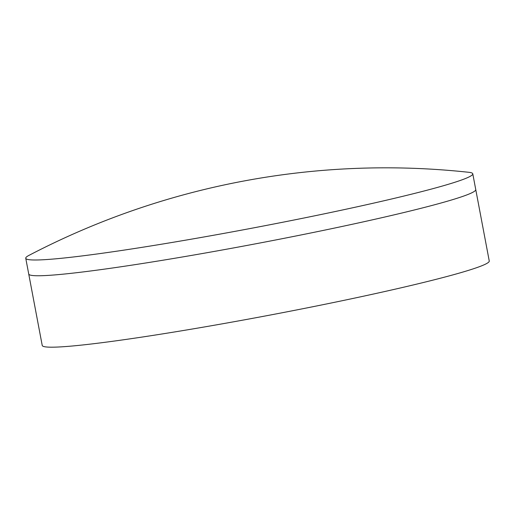 <?xml version="1.0" encoding="UTF-8"?>
<svg xmlns="http://www.w3.org/2000/svg" width="515" height="515" viewBox="0 0 515 515"><rect width="100%" height="100%" fill="white"/><g stroke="black" fill="none" stroke-linecap="round" stroke-linejoin="round"><path stroke-width="0.77" d="M25.75 258.266L28.731 274.025A227.469 12.444 -10.7 0 0 34.492 275.667A227.469 12.444 -10.7 0 0 361.755 222.203A227.469 12.444 -10.7 0 0 470.987 193.189A227.469 12.444 -10.7 0 0 475.751 189.559L489.25 260.989A227.469 12.444 -10.7 0 1 375.248 293.634A227.469 12.444 -10.7 0 1 42.224 345.456L28.731 274.025A227.469 12.444 -10.7 0 0 34.492 275.667A227.469 12.444 -10.7 0 0 361.755 222.203A227.469 12.444 -10.7 0 0 470.987 193.189A227.469 12.444 -10.7 0 0 475.751 189.559L472.776 173.8A227.469 12.444 -10.7 0 0 468.817 172.3A771.058 771.058 0 0 0 28.885 255.421A227.469 12.444 -10.7 0 0 25.75 258.266A227.469 12.444 -10.7 0 0 358.775 206.444A227.469 12.444 -10.7 0 0 472.776 173.8"/></g></svg>
